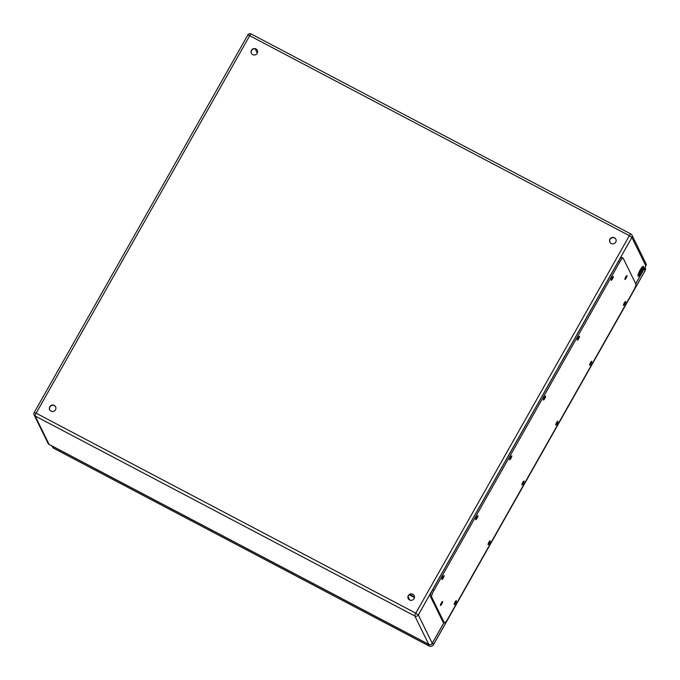 <?xml version="1.0" encoding="UTF-8"?>
<svg xmlns="http://www.w3.org/2000/svg" width="680" height="680" viewBox="0 0 680 680"><rect width="100%" height="100%" fill="white"/><g stroke="black" fill="none" stroke-linecap="round" stroke-linejoin="round"><path stroke-width="1.02" d="M643.467 266.441A5.576 1.131 -62.2 0 1 641.563 272.136A5.576 1.131 -62.2 0 1 638.154 276.182A5.576 1.131 -62.2 0 1 639.752 270.716A5.576 1.131 -62.2 0 1 643.356 266.305A5.576 1.131 -62.2 0 1 643.467 266.441M409.547 599.981A3.324 3.221 153.8 0 1 409.751 594.226A3.324 3.221 153.8 0 1 413.423 599.428A3.324 3.221 153.8 0 1 409.547 599.981M611.235 243.491A3.324 3.221 153.8 0 1 611.439 237.736A3.324 3.221 153.8 0 1 615.111 242.939A3.324 3.221 153.8 0 1 611.235 243.491M252.705 54.647A3.324 3.221 153.8 0 1 252.909 48.892A3.324 3.221 153.8 0 1 256.581 54.094A3.324 3.221 153.8 0 1 252.705 54.647M51.017 411.128A3.324 3.221 153.8 0 1 51.221 405.374A3.324 3.221 153.8 0 1 54.893 410.575A3.324 3.221 153.8 0 1 51.017 411.128M637.985 275.324A5.576 1.131 117.8 0 0 640.798 271.269A5.576 1.131 117.8 0 0 642.558 266.662M414.214 595.774A3.324 3.221 -26.2 0 0 409.088 595A3.324 3.221 -26.2 0 0 408.247 598.706M615.902 239.292A3.324 3.221 -26.2 0 0 610.776 238.519A3.324 3.221 -26.2 0 0 609.935 242.216M257.372 50.439A3.324 3.221 -26.2 0 0 252.246 49.666A3.324 3.221 -26.2 0 0 251.404 53.371M55.684 406.929A3.324 3.221 -26.2 0 0 50.558 406.155A3.324 3.221 -26.2 0 0 49.717 409.853M623.11 258.162L621.826 257.49A5.916 1.198 117.8 0 0 618.426 261.4L432.582 589.875A5.916 1.198 117.8 0 0 430.346 596.292L442.986 622.03A5.916 1.198 117.8 0 0 443.113 622.166L444.397 622.837A5.916 1.198 117.8 0 0 447.797 618.928L633.641 290.453A5.916 1.198 117.8 0 0 635.876 284.036L623.237 258.306A5.916 1.198 117.8 0 0 623.11 258.162A5.916 1.198 117.8 0 0 619.701 262.072L433.865 590.554A5.916 1.198 117.8 0 0 431.63 596.963L444.269 622.702A5.916 1.198 117.8 0 0 444.397 622.837M456.348 600.729A2.218 0.451 117.8 0 0 456.305 600.678A2.218 0.451 117.8 0 0 454.869 602.429A2.218 0.451 117.8 0 0 454.24 604.596A2.218 0.451 117.8 0 0 455.591 602.99A2.218 0.451 117.8 0 0 456.348 600.729M444.04 575.654A2.218 0.451 117.8 0 0 443.989 575.603A2.218 0.451 117.8 0 0 442.561 577.354A2.218 0.451 117.8 0 0 441.923 579.521A2.218 0.451 117.8 0 0 443.275 577.915A2.218 0.451 117.8 0 0 444.04 575.654M490.204 540.889A2.218 0.451 117.8 0 0 490.161 540.838A2.218 0.451 117.8 0 0 488.725 542.589A2.218 0.451 117.8 0 0 488.096 544.756A2.218 0.451 117.8 0 0 489.447 543.15A2.218 0.451 117.8 0 0 490.204 540.889M477.887 515.814A2.218 0.451 117.8 0 0 477.844 515.763A2.218 0.451 117.8 0 0 476.408 517.514A2.218 0.451 117.8 0 0 475.779 519.682A2.218 0.451 117.8 0 0 477.131 518.075A2.218 0.451 117.8 0 0 477.887 515.814M524.059 481.049A2.218 0.451 117.8 0 0 524.016 480.998A2.218 0.451 117.8 0 0 522.58 482.749A2.218 0.451 117.8 0 0 521.951 484.925A2.218 0.451 117.8 0 0 523.303 483.31A2.218 0.451 117.8 0 0 524.059 481.049M511.742 455.974A2.218 0.451 117.8 0 0 511.7 455.923A2.218 0.451 117.8 0 0 510.263 457.674A2.218 0.451 117.8 0 0 509.635 459.841A2.218 0.451 117.8 0 0 510.986 458.235A2.218 0.451 117.8 0 0 511.742 455.974M557.914 421.209A2.218 0.451 117.8 0 0 557.872 421.158A2.218 0.451 117.8 0 0 556.435 422.909A2.218 0.451 117.8 0 0 555.807 425.085A2.218 0.451 117.8 0 0 557.158 423.47A2.218 0.451 117.8 0 0 557.914 421.209M545.598 396.134A2.218 0.451 117.8 0 0 545.556 396.083A2.218 0.451 117.8 0 0 544.119 397.834A2.218 0.451 117.8 0 0 543.49 400.01A2.218 0.451 117.8 0 0 544.841 398.395A2.218 0.451 117.8 0 0 545.598 396.134M591.77 361.369A2.218 0.451 117.8 0 0 591.727 361.318A2.218 0.451 117.8 0 0 590.291 363.069A2.218 0.451 117.8 0 0 589.662 365.245A2.218 0.451 117.8 0 0 591.013 363.638A2.218 0.451 117.8 0 0 591.77 361.369M579.453 336.294A2.218 0.451 117.8 0 0 579.411 336.243A2.218 0.451 117.8 0 0 577.975 337.994A2.218 0.451 117.8 0 0 577.346 340.17A2.218 0.451 117.8 0 0 578.697 338.563A2.218 0.451 117.8 0 0 579.453 336.294M625.625 301.529A2.218 0.451 117.8 0 0 625.583 301.478A2.218 0.451 117.8 0 0 624.146 303.229A2.218 0.451 117.8 0 0 623.509 305.405A2.218 0.451 117.8 0 0 624.869 303.798A2.218 0.451 117.8 0 0 625.625 301.529M613.309 276.454A2.218 0.451 117.8 0 0 613.266 276.403A2.218 0.451 117.8 0 0 611.83 278.154A2.218 0.451 117.8 0 0 611.201 280.33A2.218 0.451 117.8 0 0 612.553 278.724A2.218 0.451 117.8 0 0 613.309 276.454M442.629 601.553A2.218 0.451 117.8 0 0 442.587 601.502A2.218 0.451 117.8 0 0 441.15 603.254A2.218 0.451 117.8 0 0 440.512 605.429A2.218 0.451 117.8 0 0 441.873 603.823A2.218 0.451 117.8 0 0 442.629 601.553M627.037 275.629A2.218 0.451 117.8 0 0 626.986 275.578A2.218 0.451 117.8 0 0 625.558 277.329A2.218 0.451 117.8 0 0 624.92 279.497A2.218 0.451 117.8 0 0 626.271 277.89A2.218 0.451 117.8 0 0 627.037 275.629M409.76 600.083A2.218 2.15 -26.2 0 0 409.606 599.641L408.391 597.167A2.218 2.15 -26.2 0 0 408.076 596.7M428.629 644.334A3.324 3.221 153.8 0 1 428.111 644.113L52.93 446.496A3.324 3.221 153.8 0 1 52.453 446.19M408.416 598.978A2.218 2.15 -26.2 0 0 408.391 597.167M409.275 594.838L414.434 597.558M409.683 594.567L414.477 597.091M635.707 283.704L645.821 265.82L631.89 237.448L418.31 614.941L432.25 643.314L443.963 622.616M49.223 444.456A2.584 0.527 117.8 0 1 49.147 444.448A2.584 2.584 0 0 1 48.025 443.3A2.584 2.508 153.8 0 0 49.087 444.388A2.584 0.527 117.8 0 0 49.147 444.448L428.8 644.428A2.584 2.584 0 0 0 432.259 643.408L432.25 643.314A2.584 2.508 153.8 0 1 428.749 644.368L414.817 615.986L35.156 416.007L49.087 444.388L428.749 644.368A2.584 0.527 117.8 0 0 428.8 644.428A2.584 0.527 117.8 0 0 428.893 644.436M415.786 613.182L629.365 235.688L249.704 35.709L36.133 413.202L415.786 613.182A2.584 0.527 117.8 0 0 414.817 615.986A2.584 2.508 -26.2 0 0 418.31 614.941L415.786 613.182M638.027 275.077L642.43 267.308M257.303 53.117L255.213 48.858M444.014 622.642L432.166 643.45M635.74 283.764L645.838 265.914A2.584 2.584 0 0 0 645.906 263.5A2.584 2.508 -26.2 0 1 645.821 265.82L645.754 265.957M35.156 416.007A2.584 0.527 -62.2 0 1 36.133 413.202L34.161 412.505A2.584 2.584 0 0 0 34.093 414.919A2.584 2.508 -26.2 0 0 35.156 416.007M247.75 35.105L34.178 412.599A2.584 2.508 -26.2 0 0 34.093 414.919L48.025 443.3M645.906 263.5L631.975 235.127A2.584 2.584 0 0 0 630.853 233.979A2.584 0.527 -62.2 0 0 629.365 235.688L631.89 237.448A2.584 2.508 -26.2 0 0 630.913 234.039A2.584 0.527 -62.2 0 0 630.853 233.979L251.2 34A2.584 0.527 117.8 0 0 249.704 35.709L247.741 35.011A2.584 2.584 0 0 1 251.2 34A2.584 0.527 117.8 0 1 251.251 34.059M619.701 262.072L618.426 261.4M433.865 590.554L432.582 589.875M431.63 596.963L430.346 596.292M444.269 622.702L442.986 622.03M645.048 267.3L645.201 267.606A3.324 3.221 153.8 0 1 645.099 270.589L433.5 644.581A3.324 3.221 153.8 0 1 429.003 645.932L53.822 448.315L52.93 446.496M51.977 445.935L52.462 446.913A3.324 3.221 153.8 0 0 53.822 448.315A2.584 0.527 117.8 0 0 53.882 448.375L429.054 645.991A2.584 0.527 117.8 0 1 429.003 645.932L428.111 644.113M432.616 642.779L433.508 644.674L645.108 270.683L644.215 268.787M433.423 644.716L433.508 644.674C432.378 646.306 430.89 646.748 429.054 645.991A2.584 0.527 117.8 0 0 429.139 646M52.462 446.913L53.882 448.375A2.584 0.527 117.8 0 0 53.958 448.383M645.201 267.606L645.023 270.725"/></g></svg>
